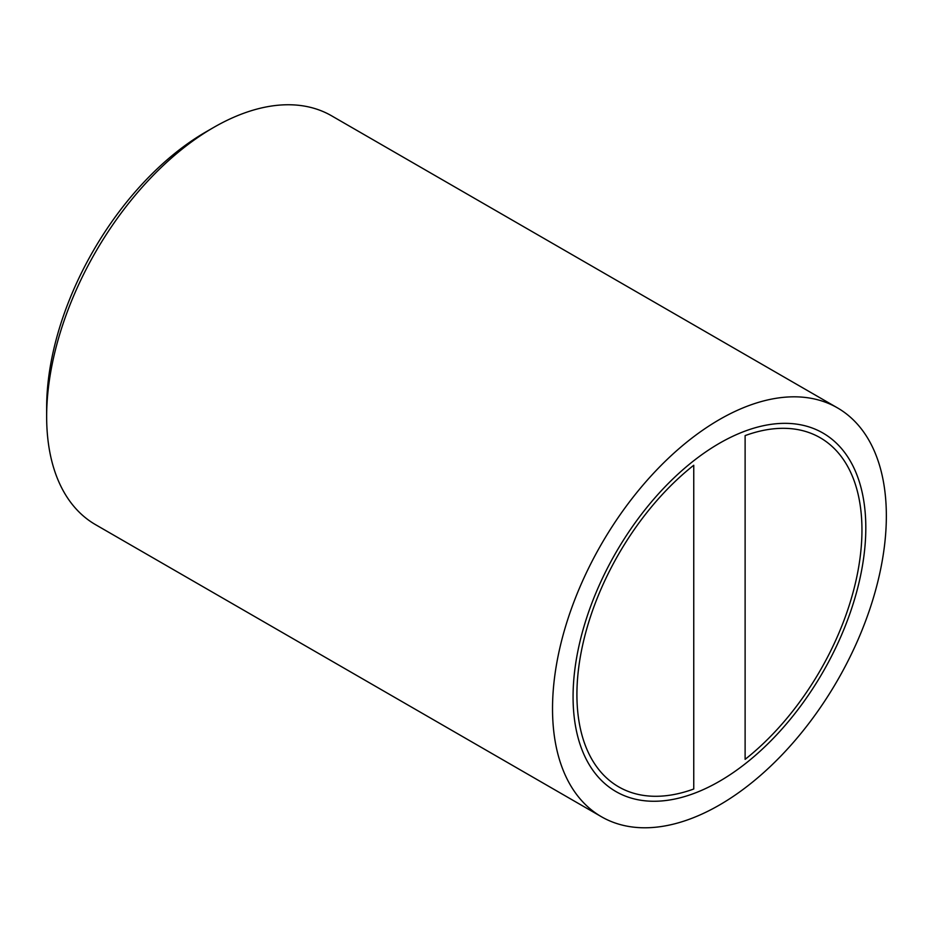 <?xml version="1.0" encoding="UTF-8"?>
<svg xmlns="http://www.w3.org/2000/svg" width="933" height="933" viewBox="0 0 933 933"><rect width="100%" height="100%" fill="white"/><g stroke="black" fill="none" stroke-linecap="round" stroke-linejoin="round"><path stroke-width="1.4" d="M213.564 127.506L205.855 131.95A225.156 129.99 120 0 0 46.65 407.709L46.65 416.608A236.049 136.288 -60 0 1 213.564 127.506A236.049 136.288 -60 0 1 331.588 115.809L837.461 407.873A236.049 136.288 -60 0 1 886.35 515.937A236.049 136.288 -60 0 1 783.312 753.491A236.049 136.288 -60 0 1 601.412 816.725A236.049 136.288 -60 0 1 552.523 708.672A236.049 136.288 -60 0 1 655.561 471.118A236.049 136.288 -60 0 1 837.461 407.873M601.412 816.725L95.539 524.661A236.049 136.288 -60 0 1 46.65 416.608M865.812 527.798A206.998 119.506 -60 0 1 775.451 736.114A206.998 119.506 -60 0 1 615.943 791.569A206.998 119.506 -60 0 1 573.072 696.811A206.998 119.506 -60 0 1 663.421 488.495A206.998 119.506 -60 0 1 822.941 433.04A206.998 119.506 -60 0 1 865.812 527.798M693.755 465.252A201.551 116.368 120 0 0 583.37 641.892A201.551 116.368 120 0 0 618.661 786.846A201.551 116.368 120 0 0 693.755 789.003L693.755 465.252L693.755 789.003A201.551 116.368 -60 0 1 618.661 786.846A201.551 116.368 -60 0 1 583.37 641.892A201.551 116.368 -60 0 1 693.755 465.252M745.117 759.345A201.551 116.368 120 0 0 855.503 582.705A201.551 116.368 120 0 0 820.212 437.752A201.551 116.368 120 0 0 745.117 435.606L745.117 759.345L745.117 435.606A201.551 116.368 -60 0 1 820.212 437.752A201.551 116.368 -60 0 1 855.503 582.705A201.551 116.368 -60 0 1 745.117 759.345M573.072 696.811A206.998 119.506 120 0 0 615.943 791.569A206.998 119.506 120 0 0 822.941 672.052A206.998 119.506 120 0 0 822.941 433.04A206.998 119.506 120 0 0 663.421 488.495A206.998 119.506 120 0 0 573.072 696.811"/></g></svg>
